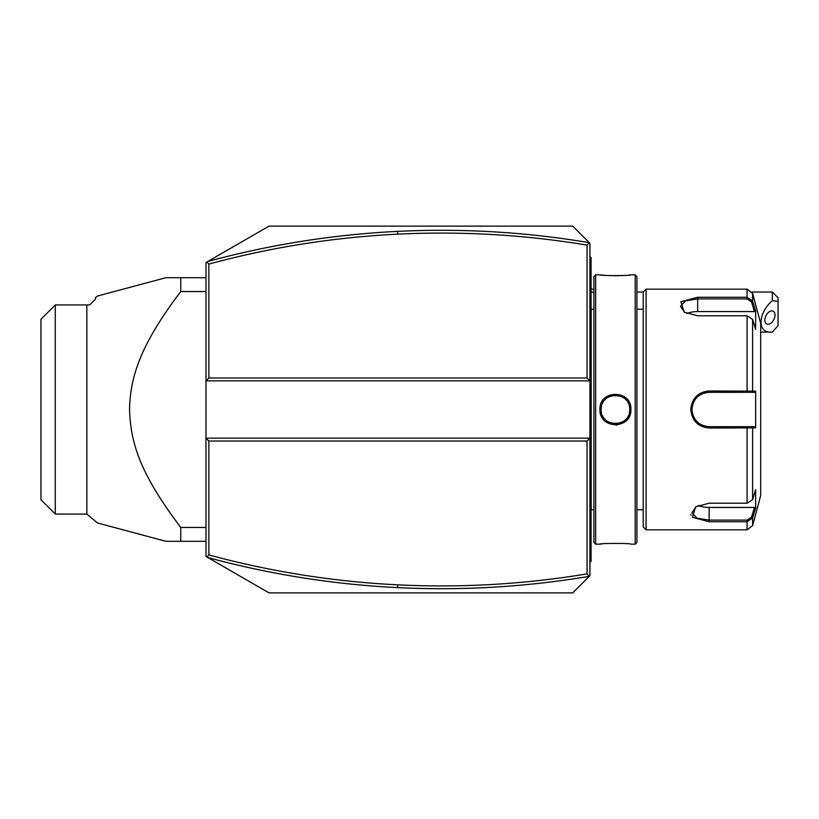 <?xml version="1.0" encoding="UTF-8"?>
<svg xmlns="http://www.w3.org/2000/svg" width="819" height="819" viewBox="0 0 819 819"><rect width="100%" height="100%" fill="white"/><g stroke="black" fill="none" stroke-linecap="round" stroke-linejoin="round"><path stroke-width="1.23" d="M584.06 581.551L589.926 575.685L589.926 438.155L205.989 438.155L205.989 556.48L269.021 592.874L572.737 592.874L589.26 576.341L587.059 573.884L587.059 441.021L208.855 441.021L205.989 438.155L205.989 380.845L208.855 377.979L587.059 377.979L587.059 245.116C524.314 234.695 461.199 231.04 397.737 234.152C333.783 237.326 270.823 247.297 208.855 264.076L208.855 377.979M578.552 587.059L572.737 592.874M587.059 441.021L589.926 438.155L589.926 380.845L205.989 380.845L205.989 262.52L269.021 226.126L572.737 226.126L578.552 231.941M584.06 237.449L589.926 243.315L589.926 380.845L587.059 377.979M589.926 575.685L589.26 576.341C525.726 587.008 461.844 590.775 397.594 587.622C333.333 584.438 270.065 574.406 207.78 557.514M572.737 226.126L589.926 243.315M397.737 234.152L397.594 231.378C461.844 228.225 525.726 231.992 589.26 242.659L587.059 245.116M397.594 231.378C333.333 234.562 270.065 244.594 207.78 261.486M206.869 262.008L208.855 264.076M206.869 556.992L208.855 554.924C270.823 571.703 333.783 581.674 397.737 584.848C461.199 587.96 524.314 584.305 587.059 573.884M208.855 441.021L208.855 554.924M205.989 291.533L180.753 291.533L180.753 277.702L165.878 277.702L97.441 296.038L146.867 282.79M205.989 527.467L180.753 527.467C141.134 474.825 130.712 444.84 129.535 409.5C130.18 374.314 142.711 341.83 180.753 291.533M205.989 541.298L180.753 541.298L180.753 527.467M146.867 536.21L97.441 522.962L165.878 541.298L180.753 541.298M205.989 277.702L180.753 277.702M86.855 304.924L86.855 514.076L55.272 514.076L55.272 304.924L89.66 304.924L95.393 299.191L95.393 297.758L97.441 296.038L104.975 294.021M105.631 293.847L111.2 292.352M112.152 292.096L144.277 283.487M144.277 535.513L112.152 526.904M111.2 526.648L105.631 525.153M104.975 524.979L97.441 522.962L86.855 514.076M55.272 514.076L40.95 499.754L40.95 319.246L55.272 304.924M772.317 292.025L778.05 297.758L778.05 301.361L772.317 300.686L772.317 292.025L752.047 292.025M778.05 301.361L778.05 325.675L772.317 332.074L760.697 332.135M772.317 300.686C758.015 313.093 757.125 332.78 770.884 332.135M764.885 320.096A7.166 4.382 116.6 0 0 766.738 323.976A7.166 4.382 116.6 0 0 772.112 322.082A7.166 4.382 116.6 0 0 775.009 315.039A7.166 4.382 116.6 0 0 773.146 311.159A7.166 4.382 116.6 0 0 767.772 313.053A7.166 4.382 116.6 0 0 764.885 320.096M589.926 506.746L591.072 506.633L591.072 561.353L589.926 562.499M591.072 560.206L589.926 561.353L591.072 560.206M591.072 506.633L591.072 490.008L589.926 489.895M589.926 329.105L591.072 328.992L591.072 490.008M591.072 328.992L591.072 312.367L589.926 312.254M589.926 256.501L591.072 257.647L591.072 312.367M591.072 258.794L589.926 257.647L591.072 258.794M593.939 309.234L591.185 309.234L591.185 509.766A5.733 5.733 0 0 0 591.072 510.933M591.185 309.234A5.733 5.733 0 0 1 591.072 308.067M595.659 544.164L595.659 274.836L593.939 276.556L593.939 542.444L595.659 544.164L599.948 544.164C599.088 543.171 631.818 543.181 630.896 544.164L635.196 544.164L635.196 274.836L630.896 274.836C631.766 275.829 599.027 275.819 599.948 274.836L600.542 274.897M615.816 425.102L617.342 424.989M630.896 409.5C631.807 429.637 599.047 429.647 599.958 409.5C599.047 389.363 631.807 389.353 630.896 409.5L629.75 409.5L629.719 408.599A14.322 14.322 0 0 1 629.75 409.5C630.732 427.948 600.122 427.958 601.095 409.5L601.126 410.401A14.322 14.322 0 0 1 601.105 409.5C600.122 391.062 630.732 391.052 629.75 409.5A14.322 14.322 0 0 1 629.719 410.401L629.75 409.5M601.801 543.959L600.542 544.103M601.822 275.041L604.627 275.297M606.377 275.43L607.637 275.512M609.397 275.604L611.496 275.686M613.728 275.727L615.489 275.747M617.096 275.727L619.41 275.686M621.457 275.604L623.064 275.522M629.053 275.041L630.313 274.897M635.196 274.836L636.916 276.556L636.916 542.444L635.196 544.164M646.089 529.842L646.089 289.158L643.222 292.025L643.222 526.975L646.089 529.842L747.082 529.842L747.082 521.734L709.121 521.734L692.362 517.28L695.71 506.828L709.121 503.214L747.082 503.224L752.62 499.58L755.65 489.629L755.65 508.026L752.62 517.966L747.082 521.734L747.082 520.096L709.121 520.096L697 518.202L691.932 512.725L696.15 506.551M752.62 319.42L747.082 315.776L697.655 315.786L684.254 312.172L680.865 301.761L697.655 297.266L747.082 297.266L752.62 301.034L755.65 310.974L755.65 329.371L752.62 319.42L752.62 391.113L755.65 391.113L755.65 427.887L709.121 428.009C698.105 426.986 691.994 420.812 690.786 409.5C691.983 398.198 698.095 392.025 709.121 390.991L752.62 391.113L751.514 392.311L754.463 392.311L708.066 392.342M690.837 514.455L691.041 515.243M747.082 529.842L752.62 525.593L752.62 517.966L751.514 517.117L747.082 520.096M752.62 499.58L752.62 427.887L751.514 426.689L709.121 426.689C698.72 425.685 692.987 419.963 691.932 409.5C692.976 399.048 698.709 393.315 709.121 392.311A17.189 17.189 0 0 0 705.947 392.608M684.684 312.448L680.466 306.275L685.534 300.798L697.655 298.904L747.082 298.904L751.514 301.883L754.463 311.578L697.655 311.578A17.189 8.599 180 0 0 686.752 313.523M754.463 311.578L755.65 310.974L752.62 301.034L751.514 301.883M729.473 392.311L709.121 392.311L747.082 392.311L747.082 315.786M691.963 408.425L691.963 410.544M705.476 426.3A17.189 17.189 0 0 1 704.903 426.167L705.927 426.392M708.066 426.658L709.121 426.689A17.189 17.189 0 0 1 705.998 426.402A17.189 17.189 0 0 0 709.121 426.689L732.616 426.689M705.497 392.7A17.189 17.189 0 0 0 704.903 392.833A17.189 17.189 0 0 1 705.476 392.7M702.845 393.499A17.189 17.189 0 0 0 701.842 393.919A17.189 17.189 0 0 1 702.845 393.499M699.948 394.963A17.189 17.189 0 0 0 699.047 395.567A17.189 17.189 0 0 1 699.948 394.963M697.368 396.949A17.189 17.189 0 0 0 696.6 397.717A17.189 17.189 0 0 1 697.368 396.949M695.218 399.396A17.189 17.189 0 0 0 694.604 400.286A17.189 17.189 0 0 1 695.218 399.396M693.56 402.19A17.189 17.189 0 0 0 693.13 403.183A17.189 17.189 0 0 1 693.56 402.19M692.464 405.231A17.189 17.189 0 0 0 692.239 406.255A17.189 17.189 0 0 1 692.464 405.231M692.229 406.285A17.189 17.189 0 0 0 692.229 412.715A17.189 17.189 0 0 1 692.229 406.285M692.239 412.735A17.189 17.189 0 0 0 692.464 413.769A17.189 17.189 0 0 1 692.239 412.735M693.13 415.817A17.189 17.189 0 0 0 693.56 416.81A17.189 17.189 0 0 1 693.13 415.817M694.604 418.714A17.189 17.189 0 0 0 695.218 419.615A17.189 17.189 0 0 1 694.604 418.714M696.6 421.283A17.189 17.189 0 0 0 697.368 422.051A17.189 17.189 0 0 1 696.6 421.283M699.047 423.433A17.189 17.189 0 0 0 699.948 424.037A17.189 17.189 0 0 1 699.047 423.433M701.852 425.081A17.189 17.189 0 0 0 702.845 425.501A17.189 17.189 0 0 1 701.852 425.081M704.903 426.167A17.189 17.189 0 0 0 705.538 426.31M752.62 517.966L755.65 508.026L754.463 507.422L751.514 517.117M752.62 301.034L752.62 293.407L760.697 323.546L760.697 495.454L752.62 525.593M754.463 507.422L709.121 507.422A17.189 8.599 0 0 1 698.218 505.477M754.463 426.689L751.514 426.689L754.463 426.689L755.65 427.887M751.125 426.689L748.116 426.689M747.082 503.214L747.082 426.689L709.121 426.689L709.121 428.009M705.998 392.598A17.189 17.189 0 0 1 709.121 392.311L732.616 392.311M751.125 392.311L748.116 392.311M755.65 391.113L754.463 392.311M629.637 411.312A14.322 14.322 0 0 1 629.504 412.141M629.494 412.223A14.322 14.322 0 0 1 629.289 413.134M628.306 415.776A14.322 14.322 0 0 1 627.866 416.605M626.228 418.908A14.322 14.322 0 0 1 625.583 419.604M624.17 420.853A14.322 14.322 0 0 1 623.402 421.396M620.915 422.737A14.322 14.322 0 0 1 620.034 423.065M617.301 423.699A14.322 14.322 0 0 1 616.369 423.792M614.485 423.792A14.322 14.322 0 0 1 613.554 423.699M610.82 423.065A14.322 14.322 0 0 1 609.94 422.737M605.272 419.604A14.322 14.322 0 0 1 604.627 418.918M604.473 418.734A14.322 14.322 0 0 1 604.033 418.181M602.989 416.615A14.322 14.322 0 0 1 602.549 415.776M601.566 413.134A14.322 14.322 0 0 1 601.361 412.233M601.351 412.152A14.322 14.322 0 0 1 601.218 411.312M629.637 407.688A14.322 14.322 0 0 0 629.504 406.859M629.494 406.777A14.322 14.322 0 0 0 629.289 405.866M628.306 403.224A14.322 14.322 0 0 0 627.866 402.395M626.228 400.092A14.322 14.322 0 0 0 625.583 399.396M624.17 398.147A14.322 14.322 0 0 0 623.402 397.604M620.915 396.263A14.322 14.322 0 0 0 620.034 395.935M617.291 395.301A14.322 14.322 0 0 0 616.359 395.208M614.485 395.208A14.322 14.322 0 0 0 613.554 395.301M610.81 395.935A14.322 14.322 0 0 0 609.94 396.263M607.442 397.604A14.322 14.322 0 0 0 606.684 398.147M605.261 399.396A14.322 14.322 0 0 0 604.627 400.092M602.989 402.395A14.322 14.322 0 0 0 602.549 403.224M601.566 405.866A14.322 14.322 0 0 0 601.361 406.777M601.341 406.859A14.322 14.322 0 0 0 601.218 407.688M601.126 408.599A14.322 14.322 0 0 0 601.105 409.5L599.958 409.5M397.737 584.848L397.594 587.622M593.939 292.915A25.788 22.328 180 0 0 591.072 291.636M591.072 529.842L589.926 529.842M591.072 518.325L589.926 518.325M591.072 478.327L589.926 478.327M591.072 340.673L589.926 340.673M591.072 300.675L589.926 300.675M591.072 289.158L589.926 289.158M709.121 521.734L709.121 507.422M690.786 409.5L691.932 409.5M709.121 390.991L709.121 392.311M747.082 298.904L747.082 289.158L752.62 293.407M697.655 297.266L697.655 311.578M591.072 288.472L593.939 289.946M643.222 292.025L636.916 292.025M595.659 274.836L599.948 274.836M636.916 309.234L643.222 309.234M636.916 509.766L643.222 509.766M646.089 289.158L747.082 289.158M593.939 509.766L591.185 509.766"/></g></svg>

